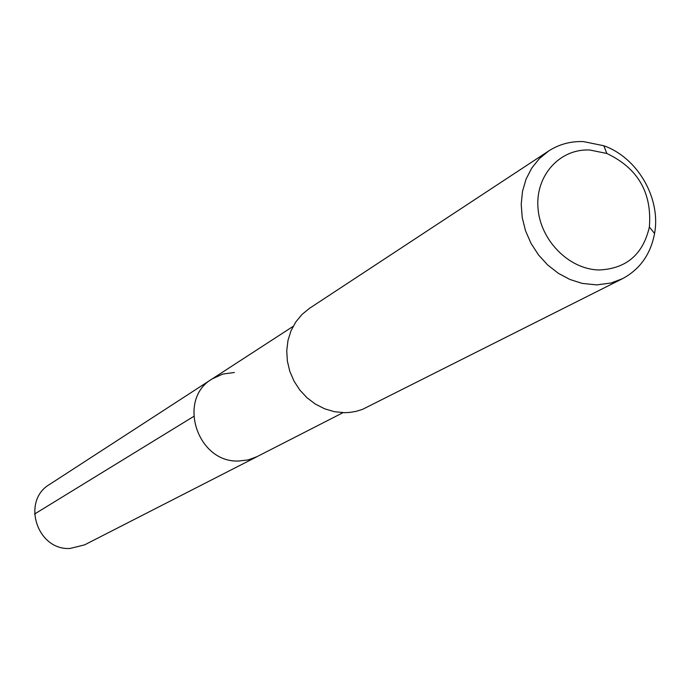 <?xml version="1.0" encoding="UTF-8"?>
<svg xmlns="http://www.w3.org/2000/svg" width="690" height="690" viewBox="0 0 690 690"><rect width="100%" height="100%" fill="white"/><g stroke="black" fill="none" stroke-linecap="round" stroke-linejoin="round"><path stroke-width="1.03" d="M293.129 326.37L49.646 484.389C21.174 500.802 36.993 550.655 70.095 548.464L84.611 544.859L257.12 456.616L248.34 459.868L238.947 460.998C197.34 463.3 176.614 399.303 212.184 378.905L222.775 374.066L234.384 372.488M212.184 378.905C176.614 399.303 197.34 463.3 238.947 460.998L248.34 459.868L255.921 457.203L343.025 412.663M548.628 151.015L309.577 308.283L302.013 314.424L295.76 322.014L291.025 330.777L287.98 340.437L286.747 350.658L287.359 361.086L289.817 371.367L294.018 381.13L299.831 390.048L307.05 397.802L315.425 404.133L324.662 408.816L334.434 411.697L344.405 412.689L349.451 412.456L356.04 411.369L362.379 409.429L622.466 278.708L611.055 283.004L596.729 284.901L582.196 283.4L569.949 279.493L558.314 273.292L547.713 265.012L538.511 254.938L531.041 243.406L525.547 230.839L522.235 217.669L521.209 204.344L522.502 191.354L526.065 179.124L531.749 168.084L539.364 158.614L548.628 151.015C559.064 144.279 570.664 141.131 583.43 141.588L603.836 145.763C637.577 157.613 661.115 198.323 654.56 233.479C650.644 254.248 639.949 269.324 622.466 278.708M599.179 269.971C569.095 269.548 540.141 240.293 537.976 207.897C535.362 175.484 559.892 148.497 589.743 149.997L606.846 153.482C637.922 168.222 652.102 192.734 649.368 227.019C643.063 254.403 626.339 268.721 599.179 269.971M34.5 514.067L193.597 416.501M606.846 153.482L603.836 145.763M649.368 227.019L654.56 233.479"/></g></svg>
